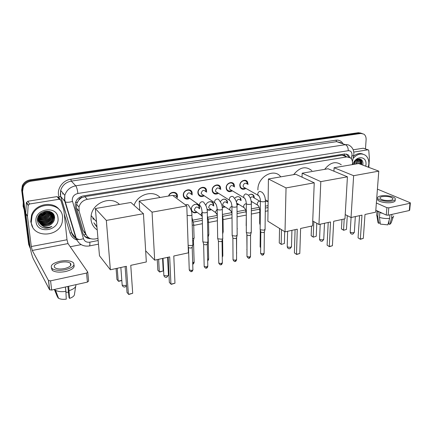 <?xml version="1.0" encoding="UTF-8"?>
<svg xmlns="http://www.w3.org/2000/svg" width="432" height="432" viewBox="0 0 432 432"><rect width="100%" height="100%" fill="white"/><g stroke="black" fill="none" stroke-linecap="round" stroke-linejoin="round"><path stroke-width="0.65" d="M197.084 212.274C194.395 213.435 192.542 212.744 191.522 210.206L191.392 209.293C191.025 204.476 198.434 202.149 199.525 206.701L199.6 208.813M205.837 205.427C206.663 201.361 212.485 200.21 213.581 203.855L213.754 206.01M211.307 209.579C209.779 210.422 208.37 210.406 207.09 209.547M220.304 201.663C222.885 198.482 225.223 198.293 227.324 201.091L227.588 203.288M225.218 206.95L222.242 207.517M234.538 198.358C236.984 196.058 239.063 196.074 240.77 198.407L241.126 200.632M238.82 204.374L236.963 205.043M248.519 195.313C250.722 193.714 252.526 193.876 253.924 195.793L254.372 198.045M252.131 201.857L251.321 202.289M168.604 196.025C169.868 191.408 176.78 190.987 177.482 195.442L177.412 197.705M189.772 198.385C186.716 199.849 184.599 199.098 183.416 196.133L183.298 195.237C182.876 189.95 190.998 187.558 192.143 192.586L192.191 194.924M204.277 195.804C201.42 197.273 199.357 196.646 198.094 193.925L197.899 192.721C197.537 187.672 205.097 185.144 206.464 189.815L206.631 192.213M218.457 193.277C215.784 194.751 213.781 194.238 212.458 191.738L212.182 190.258C211.869 185.436 218.921 182.801 220.466 187.126L220.747 189.583M220.072 186.403L218.549 185.166M232.324 190.814C229.813 192.278 227.88 191.867 226.514 189.578L226.152 187.855C225.893 183.233 232.47 180.522 234.16 184.518L234.549 187.018M234.058 184.329L233.636 184.216M232.384 183.438L231.768 182.617M245.884 188.401C243.529 189.848 241.661 189.529 240.268 187.445L239.819 185.501C239.603 181.067 245.754 178.303 247.552 181.985L248.049 184.529M227.119 200.686L226.514 200.486L227.119 200.686M213.046 202.883L211.653 201.836L213.046 202.883M217.674 185.231L217.328 185.22L217.674 185.231M203.953 187.51L202.759 187.277L203.953 187.51M206.372 189.567L205.265 189.016L206.372 189.567M204.395 188.19L203.899 187.402L204.395 188.19M191.759 191.662L190.091 190.102L191.759 191.662M352.318 164.624L352.501 163.269C352.598 160.952 351.95 159.17 350.552 157.912L346.82 156.929L87.307 199.33C82.944 200.291 80.174 202.867 78.997 207.058L79.126 211.243L85.687 233.62C87.296 237.767 90.482 239.544 95.251 238.95L97.967 238.426M78.743 200.027L81.405 197.78C80.093 198.05 79.202 198.801 78.743 200.027L76.496 204.136L76.534 208.159L83.047 230.288L85.698 234.182M96.984 227.232L93.863 222.772M92.983 219.11L92.934 217.642M346.059 156.244L344.363 155.282L342.079 155.164L84.802 196.63L81.567 197.753M193.028 220.104L202.268 218.322M207.873 217.242L217.301 215.428M222.394 214.445L231.687 212.657M237.038 211.626L245.603 209.974M251.348 208.867L259.211 207.349M265.34 206.172L268.067 205.643M30.429 248.719L29.592 246.143L22.567 191.522L22.118 190.825L22.81 186.251C24.376 183.071 26.978 181.154 30.623 180.506L359.608 133.083L362.14 133.466L359.608 133.083L30.623 180.506C26.978 181.154 24.376 183.071 22.81 186.251L22.118 190.825L29.133 245.284L22.118 190.825L21.665 190.129L22.356 185.571C23.917 182.401 26.514 180.495 30.148 179.847L358.371 132.7L360.898 133.078M30.181 248.227L28.674 244.431L21.665 190.129M349.996 157.513L348.327 154.921L344.65 153.965L83.457 195.885C79.153 196.814 76.405 199.336 75.217 203.456L75.33 207.711L82.879 233.269C84.154 236.801 86.783 238.615 90.769 238.723M346.378 153.986L348.716 156.983M361.049 162.275L360.731 164.327L361.049 162.275M360.828 159.322L361.049 160.807L360.828 159.322M22.567 191.522L23.263 186.932C24.835 183.74 27.448 181.823 31.104 181.17L360.85 133.466L363.825 134.104C365.456 135.286 366.217 137.149 366.109 139.693L365.483 148.921M81.167 244.615L70.216 246.748M359.613 158.917L359.851 161.055M88.852 237.832C86.821 237.573 85.147 236.731 83.83 235.305M353.77 152.08L367.924 149.818L363.242 148.219L368.075 149.807M353.187 149.807L363.242 148.219M410.362 203.089L409.687 210.163L409.282 210.524L409.973 203.267L410.378 202.916L410.038 202.678L377.422 189.13M388.174 215.222L386.273 215.039L386.878 207.662L388.795 207.841L388.174 215.222L409.282 210.524M375.813 210.227L386.273 215.039M388.795 207.841L409.973 203.267M386.878 207.662L376.364 202.986M368.809 167.378L369.403 158.695L368.798 150.633L368.447 149.931L367.924 149.818M390.771 200.286C392.548 199.881 393.25 199.287 392.877 198.509C390.695 196.695 387.126 196.063 382.158 196.614C380.344 197.019 379.631 197.618 380.02 198.418C382.201 200.221 385.781 200.848 390.771 200.286M389 220.687L388.73 223.906L389.788 224.408L391.624 217.906L391.927 214.385M377.703 198.65L377.611 199.865C378.594 201.971 387.428 203.542 392.229 202.414C394.637 201.857 395.582 201.047 395.08 199.989M380.641 195.966C378.162 196.517 377.19 197.338 377.725 198.423C378.702 200.524 387.547 202.084 392.353 200.961C394.762 200.405 395.712 199.6 395.204 198.547C394.2 196.414 385.43 194.886 380.641 195.966M377.012 210.778L378.14 211.826L377.773 216.562L378.626 223.29L379.831 223.015L379.96 221.357M378.923 211.658L378.14 211.826M379.463 217.355C382.693 218.43 386.089 218.759 389.659 218.349L387.833 224.861L380.306 224.105L379.463 217.355L379.836 212.609L380.619 212.436M379.836 212.609L382.558 213.332M376.758 214.267L376.666 215.514L377.773 216.562M389.956 214.823L389.659 218.349M378.356 221.162L378.076 222.804L378.626 223.29M391.624 217.906C393.061 217.404 393.714 216.761 393.584 215.984M389.788 224.408L391.165 222.923L393.223 217.026M359.483 158.9L359.581 160.38M353.068 158.485C357.264 153.868 361.406 152.82 365.494 155.336C367.913 157.302 369.025 160.24 368.831 164.138L368.296 167.184M353.516 156.254C356.762 153.565 359.932 152.863 363.031 154.159M362.74 165.089L362.858 164.398C363.928 157.226 354.85 157.275 353.079 164.495M352.939 164.516C355.385 155.331 366.989 155.579 365.98 164.63L365.747 166.223M361.12 164.479L361.211 163.885C361.373 162.032 360.914 160.623 359.824 159.651L358.193 158.976M361.508 164.624L361.595 164.03C361.762 162.178 361.298 160.763 360.212 159.791L357.491 159.187M359.581 163.895L359.672 163.307C359.834 161.482 359.381 160.078 358.312 159.106M359.964 164.041L360.056 163.447C360.218 161.606 359.753 160.196 358.668 159.224L358.528 159.116M357.982 163.652L358.144 162.729L357.399 159.224M358.414 163.582L357.631 159.16M356.2 163.96L356.627 162.157L356.405 159.754M356.659 163.879L357.005 162.302L356.675 159.586M354.299 164.284L355.153 160.817M354.785 164.198L355.504 160.466M354.861 164.187L355.703 160.288M356.719 163.868L357.032 159.392M360.034 164.068C360.472 162.113 360.272 160.391 359.435 158.895M361.568 164.646C362.021 162.643 361.805 160.888 360.925 159.376M358.538 161.644L358.128 159.106M360.067 162.162L359.278 158.884M361.606 162.68L360.698 159.251M324.697 169.344C330.156 162.416 335.686 160.898 341.285 164.792M361.989 215.131L360.353 239.08L363.317 238.378L364.986 214.483L375.667 212.161L378.788 171.142L353.635 175.694L351.043 217.512L361.989 215.131M359.554 215.66L358.069 237.854L360.401 239.29L363.317 238.378M351.043 217.512L345.217 214.596M353.635 175.694L334.109 167.735L333.931 171.207M334.109 167.735L358.641 163.539L378.788 171.142M360.401 239.29L358.069 237.854M347.279 215.627L346.459 229.414L343.629 230.283L341.437 228.928L341.971 219.478M341.437 228.928L343.564 230.072L344.207 218.997M343.629 230.283L346.459 229.414M293.625 174.658C299.765 167.108 305.845 165.785 311.855 170.678M330.523 221.967L329.297 246.472L332.424 245.727L333.693 221.276L344.974 218.83L347.425 176.818L320.814 181.629L318.956 224.478L330.523 221.967M328.212 222.469L327.105 245.176L329.395 246.677L332.424 245.727M318.956 224.478L312.73 221.027M320.814 181.629L302.168 173.194L302.038 177.179M302.168 173.194L328.061 168.766L347.425 176.818M329.395 246.677L327.105 245.176M316.796 223.279L316.251 236.261L313.313 237.163L311.164 235.748L311.542 226.087M311.164 235.748L313.2 236.952L313.816 221.627M313.313 237.163L316.251 236.261M257.904 189.972L257.904 189.718C257.445 176.839 274.277 167.562 280.746 176.855M268.121 201.609L265.415 201.182M297.259 229.192L296.487 254.281L299.792 253.498L300.607 228.463L312.536 225.871L314.242 182.817L286.043 187.92L285.012 231.849L297.259 229.192M295.083 229.662L294.403 252.909L296.633 254.48L299.792 253.498M285.012 231.849L267.862 221.2L268.418 178.967L295.785 174.285L314.242 182.817M286.043 187.92L268.418 178.967M296.633 254.48L294.403 252.909M284.683 231.644L284.407 243.481L281.351 244.415L279.256 242.935L279.547 228.458M279.256 242.935L281.189 244.21L281.497 229.667M281.351 244.415L284.407 243.481M134.077 205.313C137.722 194.206 153.149 189.745 160.051 197.489M169.695 256.894L170.932 284.17L174.965 283.208L173.799 256.003L188.395 252.833L186.791 205.87L152.059 212.155L154.678 260.15L169.695 256.894M168.172 257.224L169.344 282.485L171.299 284.337L174.965 283.208M154.678 260.15L145.66 250.835M152.059 212.155L139.169 201.058L139.741 210.389M139.169 201.058L172.552 195.35L186.791 205.87M162.572 258.439L163.199 270.956L159.662 272.025L157.831 270.292L157.264 259.589M163.199 270.956L159.295 271.841L158.641 259.292M93.285 219.056L93.236 217.987M97.222 229.948C93.582 227.464 91.514 223.965 91.006 219.461L91.147 215.606C92.659 202.624 111.121 195.566 119.426 204.433M96.946 226.768L94.597 223.619M93.28 218.97L94.635 219.58M126.392 266.296L128.401 294.295L132.7 293.274L130.766 265.345L146.324 261.965L143.446 213.71L106.337 220.423L110.365 269.773L126.392 266.296M125.123 266.571L127.008 292.496L128.849 294.451L132.7 293.274M110.365 269.773L99.484 255.787L95.353 208.548L130.901 202.473L143.446 213.71M106.337 220.423L95.353 208.548M121.829 280.535L118.665 281.324L116.942 279.504L116.089 268.531M121.813 280.341L118.222 281.156L117.223 268.288M247.315 184.01L246.861 182.18C245.284 178.924 239.857 181.359 240.046 185.263L240.446 186.986C241.585 188.735 243.151 189.065 245.155 187.985M247.217 184.07C245.322 182.52 243.95 183.136 243.108 185.917L243.356 186.97L245.068 187.936M265.151 229.176L263.925 230.17L260.383 229.781L260.156 228.992M265.005 229.705L264.416 231.86L263.531 232.583L260.977 232.303L260.777 231.768M233.107 183.341L233.496 183.568M233.825 186.332L233.453 184.68C231.968 181.154 226.168 183.541 226.395 187.612L226.719 189.14C227.837 191.057 229.462 191.473 231.595 190.382M233.701 186.527C231.773 184.815 230.359 185.398 229.446 188.282L229.646 189.216L231.493 190.318M251.348 232.065L250.069 233.107L246.515 232.713L246.316 231.919M251.203 232.616L250.63 234.781L249.707 235.537L247.142 235.251L246.964 234.722M220.039 188.708L219.748 187.261C218.387 183.443 212.171 185.76 212.447 190.015L212.695 191.327C213.781 193.428 215.46 193.93 217.739 192.829M219.883 189.054C217.933 187.159 216.464 187.709 215.482 190.696L215.633 191.506L217.609 192.748M237.238 235.013L235.899 236.11L232.33 235.705L232.157 234.911M237.087 235.597L236.536 237.762L235.564 238.567L232.994 238.27L232.832 237.74M205.918 191.749L205.735 189.918C204.536 185.798 197.867 188.023 198.185 192.467L198.358 193.536C199.395 195.836 201.134 196.43 203.569 195.334M205.756 191.646C203.791 189.562 202.273 190.069 201.204 193.169L201.312 193.828L203.418 195.232M222.799 238.027C222.988 238.529 222.518 238.912 221.4 239.188L217.814 238.772L217.669 237.973M217.814 238.772L218.376 240.829M222.647 238.642L222.113 240.813L221.103 241.661L218.516 241.358M191.484 194.438L191.398 192.656C190.393 188.217 183.233 190.318 183.6 194.978L183.708 195.782C184.675 198.283 186.467 198.99 189.076 197.894M191.3 194.308C189.329 192.019 187.763 192.483 186.602 195.696L186.673 196.198C187.018 197.289 187.758 197.813 188.903 197.77M208.03 241.11C208.229 241.634 207.738 242.044 206.561 242.33L203.002 241.942L202.846 241.11M207.873 241.758L207.36 243.934L206.302 244.825L203.737 244.539L203.58 243.988M176.72 197.197L176.72 195.469C176.11 191.543 170.014 191.905 168.901 195.977M176.51 197.046C175.916 195.394 174.766 194.956 173.054 195.723M192.91 244.269C193.126 244.814 192.613 245.246 191.371 245.554L188.136 245.354M192.758 244.944L192.262 247.131L191.149 248.065L188.606 247.801L188.438 247.228M253.881 197.581L253.449 195.804C252.596 194.454 251.354 194.033 249.723 194.535M259.745 201.161L253.832 197.732C252.769 196.452 251.581 196.555 250.274 198.029M260.199 223.819L259.664 223.457L259.664 222.917M251.267 201.771L251.699 201.598M251.235 201.512L251.608 201.539M240.646 200.016L240.289 198.401M240.57 200.291C238.707 198.644 237.314 199.222 236.396 202.025M246.321 213.575L246.164 225.704M236.92 204.59L238.334 204.071M236.687 203.17L238.275 204.034M227.129 202.505L226.838 201.074C225.958 199.373 224.543 198.839 222.599 199.465M227.016 202.916C225.11 201.107 223.668 201.663 222.701 204.595L222.853 205.394L224.656 206.582M222.194 207.112L224.737 206.636M237.33 228.641L237.125 229.241M213.311 205.362L213.095 203.823C212.209 201.917 210.703 201.317 208.575 202.019M213.165 205.616C211.237 203.629 209.752 204.152 208.71 207.182L208.823 207.857L210.735 209.185M207.025 209.153C208.175 209.93 209.444 209.963 210.838 209.255M223.263 231.514L222.637 232.384M199.136 208.478L199.039 206.647C198.158 204.514 196.555 203.845 194.222 204.644M191.441 208.462L191.538 209.93C192.456 212.252 194.152 212.922 196.625 211.939M198.995 208.381C197.062 206.21 195.534 206.69 194.405 209.828L194.481 210.362L196.495 211.842M208.883 234.446L207.808 235.505M208.742 235.04L207.862 237.816M194.168 237.443C194.368 237.962 193.871 238.367 192.672 238.653L192.64 238.658M194.027 238.07L193.531 240.241L192.71 241.056M29.592 203.99L28.15 205.47L27.47 216.486L25.72 213.322L26.395 202.689L27.815 201.231L29.592 203.99L59.173 199.255L57.067 196.609L58.703 197.554L60.205 199.438M27.815 201.231L57.067 196.609M25.731 213.575L29.549 243.297C30.542 250.279 31.806 255.474 33.334 258.881L49.561 289.737L48.46 280.525L32.26 250.452L31.304 246.526L27.47 216.486M87.777 272.387L88.609 281.075L87.415 282.107L86.546 273.073L87.75 272.063L68.018 243.578L66.998 239.765L63.887 210.352L60.826 200.21L59.173 199.255M48.46 280.525L50.576 280.838L51.667 290.061L87.415 282.107M51.667 290.061L49.561 289.737M50.576 280.838L86.546 273.073M51.943 268.488L52.148 269.314L51.943 268.488M64.573 268.574C70.081 267.095 72.009 265.313 70.357 263.223C68.299 261.862 65.081 261.56 60.701 262.321C55.139 263.774 53.19 265.572 54.859 267.721C56.948 269.071 60.188 269.357 64.573 268.574M67.846 286.459L69.044 297.556L69.536 298.409L68.688 286.276M68.472 292.243L66.02 292.302L65.437 286.999M51.386 267.867L52.272 270.383C55.123 272.23 59.53 272.614 65.486 271.544C72.117 269.827 74.941 267.624 73.953 264.935M60.026 261.225C52.445 263.191 49.788 265.642 52.061 268.58C54.913 270.416 59.324 270.799 65.291 269.73C72.765 267.71 75.379 265.286 73.143 262.462C70.346 260.604 65.972 260.194 60.026 261.225M54.637 289.651L55.528 290.326C57.996 291.638 61.441 291.983 65.869 291.373L66.274 299.16C62.969 299.576 60.394 299.273 58.552 298.264L57.991 297.859L54.61 289.408M65.389 287.01L65.869 291.373M54.378 289.456L57.245 296.482L57.823 296.352M69.158 290.633C73.872 289.062 76.113 287.156 75.886 284.926L75.859 284.677M69.536 298.409C72.884 297.205 74.542 295.763 74.509 294.079L75.643 286.519M24.203 209.795L23.09 206.177L23.242 202.338M31.239 222.55L32.044 215.914C36.904 200.961 61.976 202.387 62.608 217.123L62.284 221.843C59.416 237.427 32.594 238.491 31.239 222.55M32.713 227.14L30.758 221.746L31.558 215.131C35.354 203.51 53.698 200.583 59.746 210.271M44.842 228.161C47.363 228.409 49.712 227.826 51.883 226.422C47.309 228.253 43.486 227.432 40.414 223.97C43.902 226.795 47.601 226.784 51.516 223.943C53.644 222.172 54.664 220.034 54.572 217.528C54.178 207.274 36.002 210.551 37.525 220.817C38.162 224.856 40.603 227.308 44.842 228.161M57.985 217.922C59.983 230.602 37.217 234.797 36.029 221.719C33.95 208.661 57.213 204.898 57.985 217.922M37.687 218.311L37.741 218.857C38.416 226.719 51.559 226.778 53.379 219.202L53.622 216.675C53.26 214.078 51.791 212.29 49.21 211.302M37.854 217.685L37.892 219.105C38.572 226.967 51.727 227.027 53.546 219.44L53.795 216.913C53.487 209.606 40.921 209.245 38.804 216.956L38.518 220.082L40.414 223.97M38.918 221.654C42.709 225.995 51.316 223.792 52.704 218.236L52.947 215.719L52.218 213.37M37.53 219.283C39.436 226.287 51.192 225.38 52.871 218.479L53.114 215.957L52.315 213.478M38.729 221.098C42.676 224.899 50.706 222.583 52.029 217.28L52.272 214.774L51.802 212.954M38.772 221.238C42.682 225.175 50.857 222.885 52.196 217.517L52.439 215.012L51.91 213.057M38.588 220.514C42.644 223.787 50.101 221.384 51.365 216.335L51.343 212.571M38.621 220.66C42.655 224.068 50.252 221.686 51.532 216.567L51.77 214.067L51.462 212.663M38.497 219.904C42.622 222.664 49.502 220.19 50.706 215.395L50.836 212.225M38.513 220.061C42.628 222.944 49.653 220.493 50.868 215.627L50.965 212.306M38.459 219.272C43.826 221.06 47.693 219.456 50.053 214.461L50.279 211.912M38.464 219.434C43.875 221.341 47.79 219.764 50.215 214.693L50.425 211.988M38.48 218.603C43.654 219.926 47.293 218.236 49.399 213.538L49.669 211.642M38.47 218.776C43.697 220.212 47.39 218.543 49.561 213.764L49.826 211.707M38.572 217.901C43.508 218.759 46.904 216.999 48.757 212.62L48.994 211.421M38.545 218.079C43.546 219.056 47.002 217.312 48.919 212.846L49.167 211.469M38.75 217.15C43.378 217.566 46.505 215.757 48.119 211.707L48.233 211.253M38.696 217.345C43.411 217.868 46.602 216.065 48.276 211.934L48.433 211.286M39.031 216.34C43.097 216.362 45.878 214.634 47.374 211.156M38.95 216.551C43.227 216.659 46.111 214.866 47.601 211.172M39.479 215.433C42.622 215.147 44.912 213.721 46.354 211.162M39.344 215.671C42.736 215.455 45.16 213.948 46.629 211.145M40.219 214.348C42.244 213.883 43.848 212.884 45.036 211.356M39.992 214.645C42.325 214.207 44.129 213.084 45.409 211.28M41.418 213.143L43.405 211.907M40.873 213.241L38.648 216.713L38.362 219.839C38.864 225.59 47.104 227.961 51.516 223.943M52.148 213.246L51.457 212.285M52.24 213.354L51.332 212.204M51.743 212.819L51.548 212.431M51.851 212.922L51.667 212.425M51.413 212.522L51.262 212.161M37.838 218.29L38.324 218.387M38.502 218.414L41.013 218.457M48.568 213.786L49.507 211.642M50.598 216.389L51.64 212.814M47.412 221.017L48.443 220.374M51.284 217.274L51.565 216.443M47.655 222.188L49.459 221.054M51.975 218.165L52.774 216.254L53.077 213.727M53.444 217.199L53.752 214.715M48.438 224.375L51.219 222.626M54.119 218.149L54.416 216.448M40.867 215.249L45.625 212.296M41.359 216.189L46.316 213.111M37.832 218.192L38.335 218.279M38.513 218.306L40.003 218.398M42.358 218.09C44.561 217.507 46.343 216.4 47.709 214.763M48.892 212.927L49.421 211.556M42.871 219.051C45.16 218.462 47.007 217.312 48.406 215.606M43.389 220.018C45.77 219.429 47.677 218.241 49.108 216.454M43.913 220.99C46.381 220.401 48.346 219.175 49.815 217.307M50.89 215.552L51.37 214.272M44.447 221.967C47.002 221.378 49.027 220.115 50.522 218.176M44.987 222.95C47.623 222.361 49.707 221.065 51.235 219.051M52.25 217.339L52.996 213.629M53.357 217.08L53.665 214.569M46.084 224.942C48.892 224.359 51.084 222.988 52.672 220.828M54.032 218.03L54.34 216.157M42.012 227.27C45.317 228.614 48.605 228.334 51.883 226.422M75.46 202.581L77.29 202.138M344.363 155.282L344.363 154.008M73.537 229.284L73.084 228.685M83.587 234.922L85.979 234.436M81.405 197.78L81.259 196.501M342.079 155.164L346.82 156.929M83.047 230.288L85.687 233.62M76.534 208.159L79.126 211.243M84.802 196.63L87.307 199.33M84.245 232.664L84.969 232.718M30.148 179.847L31.104 181.17M358.371 132.7L360.85 133.466M253.714 195.458L253.433 195.507M213.025 202.873L212.625 202.943M198.882 205.448L198.472 205.524M62.743 192.866L62.78 194.146M351.319 158.738L352.021 154.953C351.961 152.037 350.708 150.622 348.268 150.709L77.89 193.471C74.147 194.432 72.263 196.738 72.241 200.389L83.473 238.685C84.537 241.402 86.648 242.563 89.807 242.168L98.15 240.548M77.89 193.471C77.441 189.761 76.718 187.213 75.724 185.819L71.329 181.105C65.907 182.185 62.354 185.285 60.674 190.399L60.34 194.53L60.739 196.501L71.777 232.886L76.064 238.696L64.876 201.587L64.471 199.579L64.822 195.35C66.55 190.123 70.184 186.943 75.724 185.819L345.395 144.693C347.155 144.445 348.71 144.828 350.055 145.849C352.609 147.706 353.878 150.341 353.857 153.743M59.524 198.585L58.909 196.555C56.414 189.211 62.597 180.23 70.81 179.253L335.945 140.189L336.636 141.653L345.395 144.693C347.29 145.654 348.246 147.658 348.268 150.709M58.909 196.555L60.739 196.501L65.291 201.911C66.879 202.549 69.26 202.376 72.441 201.398M335.945 140.189C338.866 139.849 341.156 140.902 342.819 143.343M341.248 142.803L336.636 141.653L71.329 181.105L70.81 179.253M76.918 240.052C73.435 238.729 71.123 236.342 69.984 232.897L64.298 214.24M29.592 246.143L29.133 245.284M69.984 232.897L71.777 232.886C72.457 235.051 73.732 236.779 75.605 238.075M75.94 238.291L76.318 238.518M193.466 222.032L202.322 220.309M208.31 219.148L217.334 217.393M222.815 216.329L231.995 214.542M237.049 213.565L246.056 211.815M251.343 210.789L259.664 209.169M265.318 208.073L268.04 207.544M76.064 238.696L76.486 239.069C78.068 239.819 80.401 239.695 83.473 238.685M89.807 242.168C89.986 244.409 89.829 245.673 89.338 245.959L89.246 245.975M351.913 155.806C353.36 155.866 353.954 155.725 353.689 155.39L353.83 154.3M74.153 232.367L74.974 234.047M359.759 158.938L359.899 159.678M359.905 159.716L359.996 161.627M350.206 231.779L350.584 232.497L353.581 232.816L354.337 232.07L355.336 216.578M319.572 238.831L319.885 239.566L322.92 239.9L323.757 239.058L324.491 223.274M287.237 246.272L287.491 247.023L290.563 247.379L291.492 246.418L291.929 230.348M163.82 274.73L163.858 275.481L167.049 275.924C168.356 275.551 168.804 275.065 168.404 274.455L167.605 257.348M163.01 258.341L163.863 275.486C164.327 276.896 165.267 277.517 166.682 277.344L168.458 275.173M122.116 284.364L122.175 285.179L125.323 285.568L126.473 285.12M264.352 232.195L264.119 252.995L263.299 253.859L260.615 253.395L260.62 252.941M262.748 254.993L263.299 253.859M260.393 200.637L260.399 201.155C261.149 201.712 262.381 201.895 264.087 201.706L264.233 201.679C265.318 201.442 265.707 201.107 265.399 200.68C265.264 196.981 264.13 194.162 261.992 192.229L259.886 191.333C258.59 191.781 257.882 192.731 257.753 194.179L257.996 195.264L259.13 196.198M250.571 235.132L250.506 256.106L249.647 257.018L246.98 256.57L246.98 256.09M249.124 258.152L249.647 257.018M246.321 203.288L246.326 203.834C247.082 204.379 248.308 204.557 249.998 204.368L250.15 204.341C251.289 204.088 251.694 203.737 251.37 203.288C251.203 199.6 250.106 196.798 248.076 194.886L245.846 193.855C244.523 194.314 243.805 195.275 243.686 196.738L243.88 197.705L245.057 198.758M236.471 238.14L236.585 259.286L235.694 260.248L233.032 259.81L233.032 259.308M235.192 261.387L235.694 260.248M231.919 205.999L231.935 206.572C232.686 207.112 233.901 207.284 235.58 207.09L235.732 207.063C236.936 206.798 237.357 206.426 237.011 205.961C236.817 202.279 235.759 199.498 233.836 197.613C233.372 196.625 232.589 196.231 231.482 196.436C230.132 196.906 229.397 197.878 229.289 199.352L229.441 200.189L230.661 201.377M222.053 241.207L222.35 262.543L221.416 263.547L218.77 263.126L218.765 262.597M220.946 264.692L221.416 263.547M217.177 208.775L217.199 209.374C217.949 209.909 219.159 210.076 220.828 209.876L220.979 209.849C222.242 209.569 222.691 209.18 222.318 208.688C222.383 205.691 221.362 202.937 219.262 200.416C218.813 199.314 217.987 198.866 216.783 199.082C215.401 199.557 214.661 200.54 214.558 202.03L214.666 202.716L215.919 204.05M207.301 244.35L207.792 265.869L206.815 266.922L204.185 266.517L204.169 265.966M206.377 268.072L206.815 266.922M202.09 211.621L202.117 212.242C202.862 212.771 204.066 212.933 205.718 212.733L205.875 212.706C207.203 212.404 207.673 211.993 207.274 211.486C207.176 208.17 206.199 205.443 204.341 203.294C203.915 202.068 203.045 201.566 201.739 201.787C200.324 202.268 199.573 203.261 199.481 204.773L200.831 206.788M192.202 247.568L192.893 269.271C193.19 269.735 192.85 270.103 191.873 270.378L189.254 269.989L189.238 269.417M191.462 271.534L191.873 270.378M187.115 215.449L190.409 215.627C191.808 215.303 192.294 214.877 191.878 214.348C191.851 211.313 190.912 208.618 189.054 206.258C188.671 204.898 187.758 204.331 186.332 204.557L185.495 204.914M260.399 201.263L259.286 201.226C258.034 201.668 257.342 202.586 257.224 203.98L257.456 205.016L258.509 205.897M260.312 211.091L259.767 210.751L259.767 210.244M260.674 247.131L260.129 246.364M246.235 203.704L245.716 203.769C244.436 204.223 243.74 205.151 243.626 206.555L243.821 207.49L244.906 208.478M236.655 203.018L243.821 207.49C245.182 208.273 245.965 210.26 246.17 213.44L246.164 212.911M246.985 249.955L246.818 249.361M236.617 237.433L236.552 253.006M231.811 206.383C230.521 206.852 229.829 207.792 229.727 209.196L229.878 210.011L231.001 211.113M237.049 213.867L237.06 216.281M222.599 238.853L222.82 255.506L222.264 256.343M217.102 209.255L215.514 211.891L215.622 212.576L216.778 213.802M222.394 214.493L223.009 218.344L222.458 219.289M208.175 237.584L208.64 258.671L207.652 259.67M207.657 260.129L207.684 259.659M202.117 212.285L200.977 214.645L202.225 216.551L201.053 215.19L194.481 210.362M207.371 215.843L208.51 221.152C208.85 221.589 208.521 221.967 207.517 222.28M193.482 240.64L194.135 261.905L192.694 263.018M194.168 262.408C193.639 263.741 193.18 264.298 192.785 264.076L193.136 262.948M191.975 217.539L193.671 224.019C194.06 224.554 193.585 224.975 192.251 225.293L192.218 225.299M32.26 250.452L68.018 243.578M31.304 246.526L66.998 239.765M25.72 213.322L27.459 216.227M28.15 205.47L26.395 202.689M233.48 183.551L231.898 182.644M76.496 204.136L78.997 207.058M247.552 181.985L244.366 180.247M22.356 185.571L23.263 186.932M347.063 154.456L348.327 154.921M75.654 238.14C73.656 236.817 72.333 235.035 71.68 232.799L60.642 196.425L60.674 190.399L64.822 195.35L64.735 199.816L65.291 201.911L76.486 239.069C79.045 244.463 83.333 246.758 89.338 245.959L98.469 244.161M79.078 239.555L75.951 238.324M193.714 225.407L202.403 223.695M208.537 222.485L217.388 220.747M223.025 219.634L232.022 217.863M237.195 216.842L246.17 215.077M251.332 214.061L259.756 212.404M265.28 211.313L267.997 210.778M352.436 161.595L353.63 155.687M74.585 233.788L75.141 234.598M392.801 199.373L392.877 198.509M377.611 199.865L377.725 198.423M376.666 215.514L377.028 210.8M378.076 222.804L376.898 215.843M360.212 159.791L359.824 159.651M358.668 159.224L358.344 159.106M359.721 158.933L359.856 159.662M359.856 159.678L359.953 161.422M351.086 217.501L350.179 232.157C350.46 233.631 351.34 234.29 352.814 234.139L354.326 232.438M320.215 224.203L319.55 239.269C319.864 240.743 320.749 241.396 322.213 241.24L323.752 239.474M268.121 201.334L265.367 199.768M287.609 231.287L287.226 246.78C287.572 248.243 288.468 248.897 289.915 248.74L291.492 246.899M96.503 221.708L91.147 215.606M120.847 267.5L122.175 285.179C122.683 286.578 123.644 287.188 125.064 287.005L126.533 285.962M264.13 253.427C263.574 254.686 263.137 255.204 262.818 254.977C262.429 255.566 261.689 255.042 260.615 253.395L260.809 232.151M260.15 229.581L260.399 201.155C260.674 197.462 257.677 194.222 258.007 195.259L243.356 186.97M260.896 232.238L260.269 229.694M240.446 186.986L239.987 186.721M265.394 201.204L265.07 229.057M250.517 256.565C249.977 257.834 249.534 258.358 249.194 258.136C249.01 258.773 248.27 258.25 246.98 256.57L246.996 235.121M246.316 232.535L246.326 203.834C246.11 200.502 245.295 198.461 243.88 197.705L229.646 189.216M247.088 235.208L246.434 232.654M226.719 189.14L226.276 188.876M251.365 203.839L251.267 231.941M236.606 259.767C236.061 261.058 235.613 261.592 235.262 261.371C234.716 261.873 233.971 261.355 233.032 259.81L232.875 238.162M232.162 235.559L231.935 206.572C231.709 203.18 230.877 201.053 229.441 200.189L215.633 191.506M232.967 238.248L232.292 235.678M212.695 191.327L212.263 191.052M237.011 206.534L237.152 234.884M222.372 263.045C221.837 264.352 221.384 264.897 221.011 264.676C220.487 265.183 219.742 264.67 218.77 263.126L218.425 241.267M217.679 238.653L217.199 209.374C216.961 205.918 216.119 203.699 214.666 202.716L201.312 193.828M198.358 193.536L197.948 193.261M222.323 209.293L222.707 237.897M207.819 266.393C207.295 267.716 206.831 268.272 206.437 268.061C205.929 268.569 205.178 268.056 204.185 266.517L203.634 244.447M202.862 241.817L202.117 212.242C201.625 206.939 200.383 205.848 199.552 205.292L186.673 196.198M183.708 195.782L183.314 195.496M207.29 212.117L207.932 240.98M203.737 244.539L203.002 241.942M192.926 269.822C192.402 271.161 191.938 271.728 191.522 271.523C191.025 272.03 190.269 271.517 189.254 269.989L188.498 247.709M191.894 215.006L192.807 244.134M188.606 247.801L188.168 246.31M251.203 201.301L257.456 205.016C258.86 205.832 259.627 207.738 259.767 210.751L259.664 223.457M260.188 225.256L259.772 223.565M260.663 247.871L260.123 246.785L260.275 229.727M246.985 250.344L246.834 234.203M236.714 252.85L236.552 253.46M222.853 205.394L229.878 210.011C230.72 210.33 231.422 211.572 231.989 213.737M237.125 229.451L237.195 229.181M222.842 255.965L222.275 257.159M208.823 207.857L215.622 212.576L217.291 214.92M223.02 218.932L223.182 231.395M222.658 233.982L223.123 232.081M208.667 259.151C208.289 260.248 207.954 260.75 207.673 260.658M208.521 221.762L208.791 234.322M193.693 224.662L194.076 237.319M48.589 280.665L49.691 289.883M28.258 205.022L26.498 202.246M70.616 265.658L70.357 263.223M52.272 270.383L52.061 268.58M54.864 289.856L54.805 289.359M58.552 298.264L55.528 290.326M32.044 215.914L31.558 215.131"/></g></svg>

